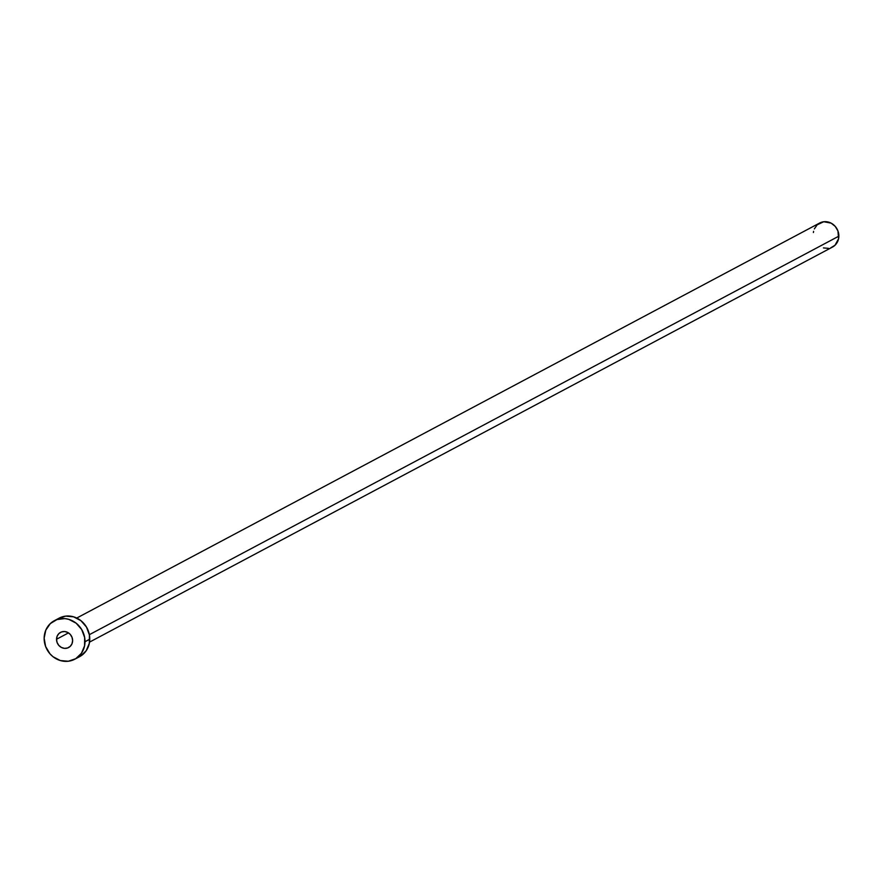 <?xml version="1.0" encoding="UTF-8"?>
<svg xmlns="http://www.w3.org/2000/svg" width="883" height="883" viewBox="0 0 883 883"><rect width="100%" height="100%" fill="white"/><g stroke="black" fill="none" stroke-linecap="round" stroke-linejoin="round"><path stroke-width="1.32" d="M56.534 639.248L68.499 632.89L56.534 639.248L57.108 642.526L58.819 645.407L61.402 647.449L64.481 648.365L67.561 647.99L70.198 646.389L71.976 643.817L72.627 640.65A8.587 7.881 62 0 1 68.609 647.537A8.587 7.881 62 0 1 60.519 646.919A8.587 7.881 62 0 1 56.534 639.248A8.587 7.881 62 0 1 60.552 632.371A8.587 7.881 62 0 1 68.642 632.99A8.587 7.881 62 0 1 72.627 640.65L72.053 637.383L70.342 634.502L67.748 632.46L64.68 631.544L61.6 631.919L58.962 633.508L57.185 636.091L56.534 639.248M89.536 642.118L832.481 247.074A13.631 12.517 -118 0 0 838.85 236.158L89.371 634.678L838.85 236.158A13.631 12.517 -118 0 0 832.526 223.984A13.631 12.517 -118 0 0 819.689 223.013L76.744 618.056M74.812 659.204L79.58 656.676A21.799 20.022 -118 0 0 89.768 639.204L85.011 641.731L89.768 639.204A21.799 20.022 -118 0 0 79.658 619.734A21.799 20.022 -118 0 0 59.106 618.166L54.338 620.705A21.799 20.022 62 0 1 74.9 622.272A21.799 20.022 62 0 1 85.011 641.731A21.799 20.022 62 0 1 74.812 659.204A21.799 20.022 62 0 1 54.26 657.636A21.799 20.022 62 0 1 44.15 638.166A21.799 20.022 62 0 1 54.338 620.705M58.201 618.685L65.607 616.135L73.576 616.831L80.905 620.661L86.468 627.04L89.426 635.009L89.326 643.332L86.181 650.771L80.474 656.168M44.15 638.166L45.806 630.131L50.32 623.597L56.998 619.546L64.845 618.597L68.819 619.358L76.148 623.188L81.711 629.568L84.669 637.537L84.569 645.87L81.424 653.299L75.717 658.696L68.311 661.246L60.342 660.55L53.013 656.72L49.945 653.795L45.607 646.477L44.15 638.166M814.347 228.907L817.172 224.812L823.751 221.732L831.124 223.134L835.23 226.39L837.945 230.96L838.574 238.741L834.998 245.264L830.815 247.792M828.409 248.344L823.431 247.913M813.398 232.527L813.585 231.346"/></g></svg>
